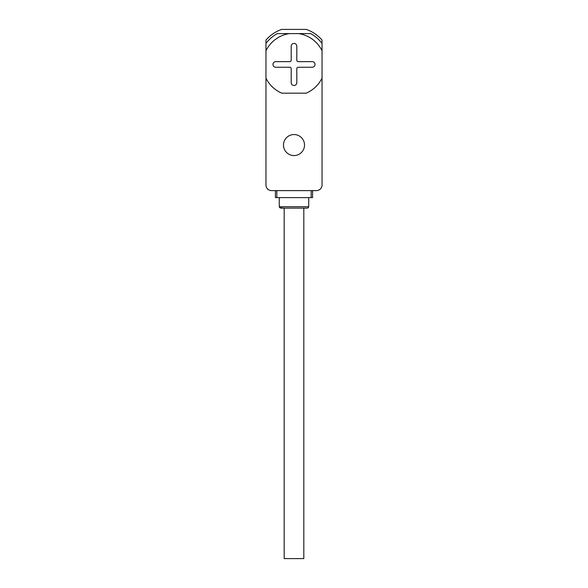 <?xml version="1.0" encoding="UTF-8"?>
<svg xmlns="http://www.w3.org/2000/svg" width="588" height="588" viewBox="0 0 588 588"><rect width="100%" height="100%" fill="white"/><g stroke="black" fill="none" stroke-linecap="round" stroke-linejoin="round"><path stroke-width="0.88" d="M322.04 78.116A31.193 31.193 0 0 1 306.127 93.183L281.873 93.183A31.193 31.193 0 0 1 265.96 78.116L265.96 185.007A5.608 5.608 0 0 0 271.568 190.615L316.432 190.615A5.608 5.608 0 0 0 322.04 185.007L322.04 50.781A31.193 31.193 0 0 0 298.66 33.604L310.648 33.604A35.045 35.045 0 0 1 322.04 43.416L322.04 50.781M304.51 145.052A10.511 10.511 0 0 1 294 155.57A10.511 10.511 0 0 1 283.489 145.052A10.511 10.511 0 0 1 294 134.542A10.511 10.511 0 0 1 304.51 145.052M322.04 43.416L322.04 40.072A37.147 37.147 0 0 0 306.319 29.4L281.681 29.4A37.147 37.147 0 0 0 265.96 40.072L265.96 78.116M265.96 43.416A35.045 35.045 0 0 1 277.352 33.604L289.34 33.604A31.193 31.193 0 0 0 265.96 50.781M289.34 33.604L298.66 33.604M291.2 68.649A1.404 1.404 0 0 0 289.796 67.252L275.779 67.252A2.8 2.8 0 0 1 272.972 64.445A2.8 2.8 0 0 1 275.779 61.644L289.796 61.644A1.404 1.404 0 0 0 291.2 60.241L291.2 46.224A2.8 2.8 0 0 1 294 43.416A2.8 2.8 0 0 1 296.8 46.224L296.8 60.241A1.404 1.404 0 0 0 298.204 61.644L312.221 61.644A2.8 2.8 0 0 1 315.028 64.445A2.8 2.8 0 0 1 312.221 67.252L298.204 67.252A1.404 1.404 0 0 0 296.8 68.649L296.8 82.673A2.8 2.8 0 0 1 294 85.473A2.8 2.8 0 0 1 291.2 82.673L291.2 68.649M275.427 190.615L275.427 197.619L312.573 197.619L312.573 190.615M279.278 197.619L279.278 206.733L279.69 207.726L284.188 208.137L284.188 558.6L303.812 558.6L303.812 208.137M308.722 197.619L308.722 206.733L279.278 206.733M308.722 206.733L308.31 207.726L307.318 208.137L280.682 208.137M276.83 197.619L276.83 190.615M311.17 190.615L311.17 197.619"/></g></svg>
